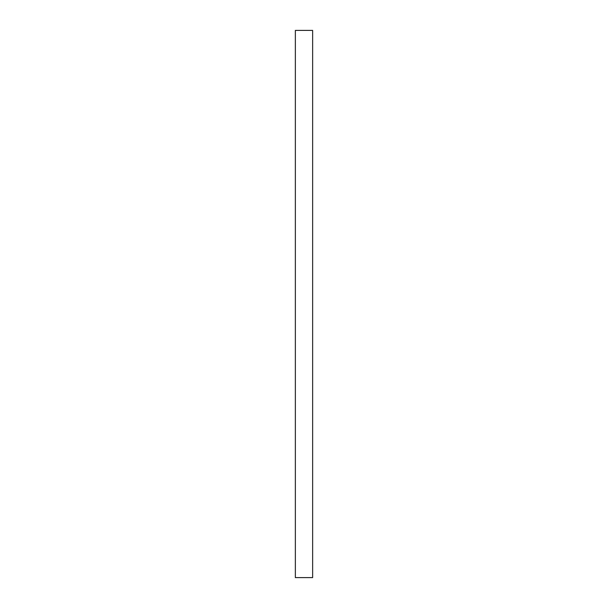 <?xml version="1.0" encoding="UTF-8"?>
<svg xmlns="http://www.w3.org/2000/svg" width="608" height="608" viewBox="0 0 608 608"><rect width="100%" height="100%" fill="white"/><g stroke="black" fill="none" stroke-linecap="round" stroke-linejoin="round"><path stroke-width="0.91" d="M312.641 577.6L312.641 30.4L295.359 30.4L295.359 577.6L312.641 577.6"/></g></svg>
